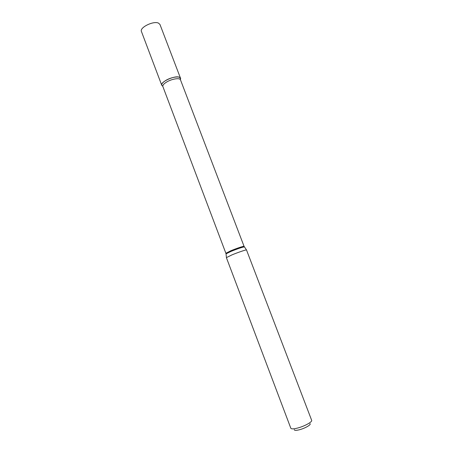 <?xml version="1.0" encoding="UTF-8"?>
<svg xmlns="http://www.w3.org/2000/svg" width="453" height="453" viewBox="0 0 453 453"><rect width="100%" height="100%" fill="white"/><g stroke="black" fill="none" stroke-linecap="round" stroke-linejoin="round"><path stroke-width="0.68" d="M180.475 78.148L159.96 24.456L158.482 23.109C153.459 20.611 139.354 27.588 141.432 31.495L161.744 85.26L162.791 86.178C160.656 84.994 161.698 83.052 165.917 80.362C172.655 76.263 182.599 75.764 180.294 79.53L180.475 78.148L179.105 77.129C174.331 75.396 159.96 82.163 161.744 85.26M310.011 423.657C311.477 424.608 304.96 428.379 299.376 429.767C296.036 430.582 294.331 430.537 294.269 429.637M297.468 428.085C293.544 429.059 291.33 429.116 290.82 428.244L226.392 257.638L231.862 254.931C237.78 252.468 245.883 249.705 246.494 249.931L311.664 420.327C312.587 421.817 304.348 426.352 297.468 428.085M225.871 253.272L162.865 86.529C162.542 85.255 163.856 83.726 166.8 81.936C171.97 78.822 179.926 77.633 180.475 79.836L244.065 246.358C244.167 245.832 236.455 248.391 230.787 250.775L225.871 253.272L226.064 253.969M244.382 247.01L244.309 246.908C242.264 247.168 237.825 248.669 230.99 251.421L226.053 253.844L226.426 257.553M244.065 246.358L246.494 249.931"/></g></svg>
